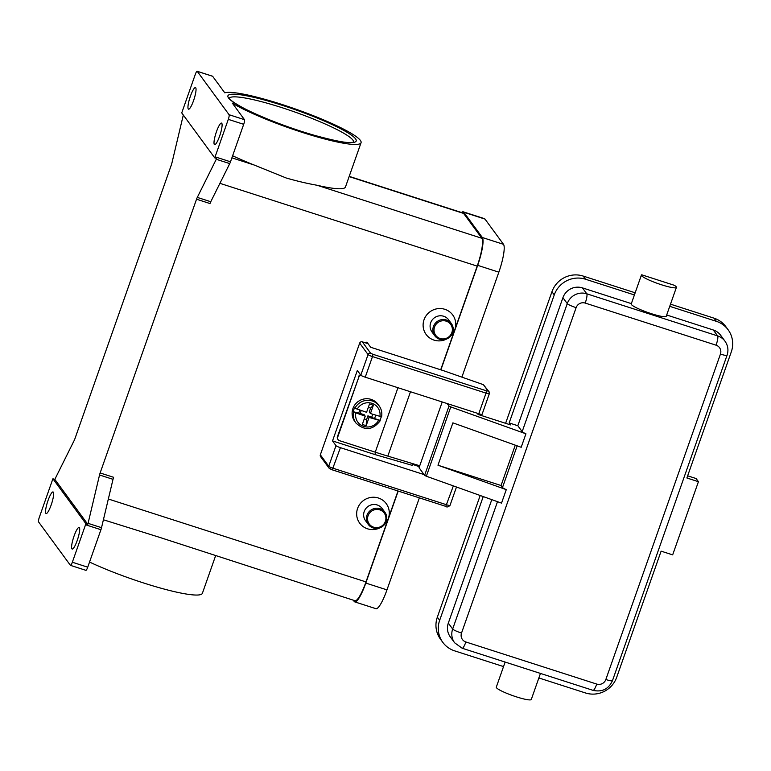 <?xml version="1.0" encoding="UTF-8"?>
<svg xmlns="http://www.w3.org/2000/svg" width="771" height="771" viewBox="0 0 771 771"><rect width="100%" height="100%" fill="white"/><g stroke="black" fill="none" stroke-linecap="round" stroke-linejoin="round"><path stroke-width="1.16" d="M375.737 415.251L374.571 418.557L367.921 415.82L366.562 419.665L366.158 425.698L362.303 424.455L365.232 416.157L353.532 412.09A14.427 14.013 143.7 0 0 355.913 422.99L354.756 421.409A14.427 14.013 -36.3 0 1 364.384 398.915A14.427 14.013 -36.3 0 1 378.012 404.341L379.168 405.922A14.427 14.013 143.7 0 0 354.891 408.245L366.582 412.302L369.511 404.004L373.357 405.247L370.437 413.545L369.28 411.965L370.629 408.119L368.326 407.377M365.232 416.157L364.076 414.576L353.243 411.695A14.427 14.013 -36.3 0 1 354.602 407.849L354.891 408.245M381.153 416.909A14.427 14.013 -36.3 0 1 379.91 420.282L380.209 420.744C372.75 430.343 364.644 431.095 355.913 422.99M419.742 465.771L387.823 456.114A124.68 17.02 19.4 0 1 375.255 452.172L339.462 440.655A2.882 2.805 -36.3 0 1 338.084 439.672L337.794 439.277A2.882 2.805 -36.3 0 1 337.428 436.704L358.872 377.019A2.882 2.805 -36.3 0 1 360.818 375.178A4.125 0.559 19.4 0 0 365.242 377.192L478.772 413.728A4.125 0.559 19.4 0 0 482.087 414.306L489.334 393.702A4.125 0.559 19.4 0 1 486.029 393.123L486.414 390.801L372.885 354.275L370.668 353.263L362.274 341.823A2.062 2.005 143.7 0 0 359.671 343.124L368.066 354.564A2.062 2.005 -36.3 0 1 370.668 353.263M358.582 376.624A2.882 2.805 -36.3 0 1 360.529 374.783M338.084 439.672A2.882 2.805 -36.3 0 1 337.717 437.099L337.428 436.704M489.219 392.034A2.062 2.005 143.7 0 0 489.036 391.735L483.398 384.681L488.053 391.032L486.414 390.801M449.975 505.256A4.125 0.559 -160.6 0 1 450.013 505.39A4.125 0.559 -160.6 0 1 446.698 504.803L333.168 468.276A4.125 0.559 -160.6 0 1 328.735 466.243L320.341 454.813A2.062 2.005 143.7 0 0 320.601 456.644L328.995 468.084L332.243 469.838L329.978 468.797M676.1 287.67A18.543 2.535 -160.6 0 1 656.825 283.179A18.543 2.535 -160.6 0 1 641.414 275.074A18.543 2.535 -160.6 0 1 641.703 274.794L674.365 285.309A18.543 2.535 -160.6 0 1 676.398 287.4A18.543 2.535 -160.6 0 1 676.1 287.67M676.398 287.4L666.231 316.283A18.543 2.535 -160.6 0 1 665.932 316.553A18.543 2.535 -160.6 0 1 646.647 312.062A18.543 2.535 -160.6 0 1 631.237 303.957L641.414 275.074M540.452 673.43L531.286 699.47A18.543 2.535 -160.6 0 1 530.988 699.74A18.543 2.535 -160.6 0 1 511.703 695.249A18.543 2.535 -160.6 0 1 496.302 687.144L505.13 662.058M419.067 467.698L424.59 475.379L426.353 476.237L501.526 503.126L506.277 489.643A8.24 1.128 -160.6 0 1 505.574 489.325A8.24 1.128 -160.6 0 1 502.499 487.484L501.054 485.518L437.976 465.221L452.895 422.855L521.196 447.276L525.938 433.803A8.24 1.128 -160.6 0 1 525.244 433.485A8.24 1.128 -160.6 0 1 522.169 431.644L517.823 425.727L562.917 297.683L567.263 303.601A8.24 1.128 19.4 0 0 570.338 305.441A8.24 1.128 19.4 0 0 576.12 307.648A7.209 7.006 -36.3 0 1 585.228 303.08L716.076 345.186A7.209 7.006 -36.3 0 1 720.442 354.091L605.842 679.511A8.24 1.128 19.4 0 0 610.95 680.803A8.24 1.128 19.4 0 0 612.463 680.668L727.063 355.248A8.24 1.128 -160.6 0 1 725.55 355.383A8.24 1.128 -160.6 0 1 720.442 354.091M452.664 332.735A10.302 10.013 143.7 0 0 441.619 319.666A10.302 10.013 143.7 0 0 434.738 335.732A10.302 10.013 143.7 0 0 452.664 332.735M451.854 332.619A9.271 9.011 143.7 0 0 446.245 321.17A9.271 9.011 143.7 0 0 434.536 327.049A9.271 9.011 143.7 0 0 440.135 338.498A9.271 9.011 143.7 0 0 451.854 332.619M451.353 323.541L448.606 319.792A10.302 10.013 143.7 0 0 430.671 322.798A10.302 10.013 143.7 0 0 431.991 331.993L434.738 335.732M446.814 338.932A16.49 16.018 -36.3 0 1 424.031 319.753A16.49 16.018 -36.3 0 1 444.848 309.306A16.49 16.018 -36.3 0 1 450.784 336.021M366.967 515.25A10.302 10.013 -36.3 0 1 384.902 512.252A10.302 10.013 -36.3 0 1 378.021 528.318A10.302 10.013 -36.3 0 1 366.967 515.25M368.075 515.751A9.271 9.011 -36.3 0 1 379.785 509.872A9.271 9.011 -36.3 0 1 385.394 521.331A9.271 9.011 -36.3 0 1 373.684 527.21A9.271 9.011 -36.3 0 1 368.075 515.751M368.287 524.444L365.531 520.695A10.302 10.013 -36.3 0 1 372.412 504.629A10.302 10.013 -36.3 0 1 382.146 508.503L384.902 512.252M380.363 527.634A16.49 16.018 -36.3 0 1 357.58 508.465A16.49 16.018 -36.3 0 1 378.397 498.008A16.49 16.018 -36.3 0 1 384.324 524.723M212.632 76.281L224.766 92.819A73.158 9.984 -160.6 0 1 281.781 104.413A73.158 9.984 -160.6 0 1 361.059 142.712A73.158 9.984 -160.6 0 1 302.328 132.41A73.158 9.984 -160.6 0 1 232.341 103.141L244.474 119.669L229.083 114.715L197.241 71.327L212.632 76.281A4.125 0.8 -72.2 0 0 212.536 76.213A4.125 0.8 -72.2 0 0 212.42 76.213M361.059 142.712L345.466 186.996A73.158 9.984 -160.6 0 1 317.083 185.262C307.581 183.594 297.307 181.175 286.272 178.024L254.073 164.984A73.158 9.984 -160.6 0 1 232.62 155.761M103.41 519.779L159.722 537.387L354.939 600.715A24.73 4.799 -72.2 0 0 365.994 581.912L398.009 491.002M215.562 555.872L202.387 593.294A73.158 9.984 -160.6 0 1 143.657 582.992A73.158 9.984 -160.6 0 1 89.542 562.049M100.134 472.96A4.125 0.8 -72.2 0 0 99.806 473.982A4.125 0.8 -72.2 0 0 99.536 474.994L113.009 479.331A4.125 0.8 107.8 0 1 113.279 478.319A4.125 0.8 107.8 0 1 113.607 477.297L100.134 472.96L196.538 199.217L210.011 203.554A4.125 0.8 107.8 0 1 210.377 202.58A4.125 0.8 107.8 0 1 210.762 201.732L229.739 163.606A4.125 0.8 -72.2 0 0 230.124 162.758A4.125 0.8 -72.2 0 0 230.5 161.794L215.099 156.841A4.125 0.8 107.8 0 1 214.733 157.804A4.125 0.8 107.8 0 1 214.724 157.843L181.763 112.932A4.125 0.8 107.8 0 1 181.773 112.894A4.125 0.8 107.8 0 1 182.101 111.872L195.304 74.392A4.125 0.8 107.8 0 1 196.432 71.896A4.125 0.8 107.8 0 1 197.145 71.26A4.125 0.8 107.8 0 1 197.241 71.327M85.542 524.752L100.934 529.706A4.125 0.8 -72.2 0 0 101.261 528.684A4.125 0.8 -72.2 0 0 101.531 527.682L88.067 523.345A4.125 0.8 107.8 0 1 87.807 524.319L85.88 523.692A4.125 0.8 107.8 0 1 85.87 523.731A4.125 0.8 107.8 0 1 85.542 524.752L72.339 562.232A4.125 0.8 107.8 0 1 71.211 564.729A4.125 0.8 107.8 0 1 70.498 565.374A4.125 0.8 107.8 0 1 70.402 565.297L38.56 521.909A4.125 0.8 107.8 0 1 38.55 520.223A4.125 0.8 107.8 0 1 39.34 517.274L52.534 479.793A4.125 0.8 107.8 0 1 52.91 478.82A4.125 0.8 107.8 0 1 52.92 478.791L54.847 479.408A4.125 0.8 107.8 0 1 55.213 478.589L74.199 440.463A4.125 0.8 -72.2 0 0 74.585 439.615A4.125 0.8 -72.2 0 0 74.951 438.651L171.355 164.907A4.125 0.8 -72.2 0 0 171.682 163.876A4.125 0.8 -72.2 0 0 171.952 162.874L183.305 115.033M214.724 157.843L216.641 158.46A4.125 0.8 107.8 0 1 216.275 159.279L197.289 197.395A4.125 0.8 -72.2 0 0 196.904 198.253A4.125 0.8 -72.2 0 0 196.538 199.217M85.803 570.251A4.125 0.8 -72.2 0 0 85.889 570.328A4.125 0.8 -72.2 0 0 86.603 569.682A4.125 0.8 -72.2 0 0 87.73 567.186L72.339 562.232M229.083 114.715A4.125 0.8 107.8 0 1 229.093 116.402A4.125 0.8 107.8 0 1 228.303 119.36L243.694 124.314A4.125 0.8 -72.2 0 0 244.484 121.355A4.125 0.8 -72.2 0 0 244.474 119.669M79.374 527.653A11.334 2.197 107.8 0 1 77.495 539.671A11.334 2.197 107.8 0 1 72.175 549.039A11.334 2.197 107.8 0 1 71.915 548.836A11.334 2.197 107.8 0 1 73.794 536.818A11.334 2.197 107.8 0 1 79.114 527.46A11.334 2.197 107.8 0 1 79.374 527.653M195.728 87.788A11.334 2.197 107.8 0 1 193.839 99.806A11.334 2.197 107.8 0 1 188.519 109.174A11.334 2.197 107.8 0 1 188.269 108.971A11.334 2.197 107.8 0 1 190.148 96.953A11.334 2.197 107.8 0 1 195.468 87.595A11.334 2.197 107.8 0 1 195.728 87.788M53.324 492.158A11.334 2.197 107.8 0 1 51.445 504.176A11.334 2.197 107.8 0 1 46.125 513.534A11.334 2.197 107.8 0 1 45.865 513.341A11.334 2.197 107.8 0 1 47.744 501.323A11.334 2.197 107.8 0 1 53.064 491.956A11.334 2.197 107.8 0 1 53.324 492.158M221.778 123.293A11.334 2.197 107.8 0 1 219.899 135.301A11.334 2.197 107.8 0 1 214.579 144.669A11.334 2.197 107.8 0 1 214.319 144.466A11.334 2.197 107.8 0 1 216.198 132.458A11.334 2.197 107.8 0 1 221.518 123.09A11.334 2.197 107.8 0 1 221.778 123.293M230.5 161.794L243.694 124.314M87.807 524.319L54.847 479.408M88.067 523.345L99.536 474.994M215.099 156.841L228.303 119.36M85.88 523.692L52.92 478.791M113.009 479.331L101.531 527.682M440.694 369.791L477.201 266.12A24.73 4.799 -72.2 0 0 481.865 238.278L463.622 213.432A24.73 4.799 -72.2 0 0 463.063 212.998L349.205 176.366M366.504 343.182L366.89 342.102L370.678 347.268L443.807 370.793L483.398 384.681M100.934 529.706L87.73 567.186M491.792 499.637L448.317 623.103A15.459 15.015 143.7 0 0 450.293 636.885L454.63 642.802L462.195 648.247A8.24 1.6 107.8 0 0 463.622 646.965A8.24 1.6 107.8 0 0 465.877 641.983A7.209 7.006 -36.3 0 1 461.521 633.068A8.24 1.128 -160.6 0 1 455.738 630.861A8.24 1.128 -160.6 0 1 452.664 629.02A15.459 15.015 143.7 0 0 454.63 642.802M631.353 303.62L582.433 287.882A15.459 15.015 143.7 0 0 562.917 297.683M727.063 355.248C728.691 350.236 728.007 345.562 725.01 341.206L720.663 335.289A15.459 15.015 143.7 0 0 713.291 329.988L666.684 314.992M483.234 496.582L439.663 620.318A24.73 24.026 143.7 0 0 442.814 642.378A24.73 24.026 143.7 0 0 454.611 650.849L503.54 666.587M538.862 677.96L585.468 692.956A24.73 24.026 143.7 0 0 616.704 677.275L661.113 551.159L672.659 554.869L698.43 481.702L686.884 477.981L731.303 351.855A24.73 24.026 143.7 0 0 728.142 329.795A24.73 24.026 143.7 0 0 716.346 321.324L669.729 306.328M634.408 294.956L585.488 279.218A24.73 24.026 143.7 0 0 554.262 294.898L509.168 422.942L517.823 425.727M728.142 329.795L725.829 326.644A24.73 24.026 143.7 0 0 714.023 318.172L670.491 304.16M635.169 292.797L583.175 276.066A24.73 24.026 143.7 0 0 551.94 291.737L505.612 423.308M480.188 495.493L437.34 617.157A24.73 24.026 143.7 0 0 440.501 639.217L442.814 642.378M698.43 481.702L696.117 478.54L687.645 475.823M477.182 413.217L478.087 414.451L510.614 424.917L509.168 422.942M525.938 433.803L450.765 406.915L449.001 406.057L447.161 403.561M501.054 485.518L515.269 445.156M506.277 489.643L437.976 465.221M419.684 465.809L419.01 467.737M367.921 415.82L369.078 417.4L366.158 425.698M373.357 405.247L370.629 408.119M364.259 418.923L366.562 419.665M380.199 420.667L369.078 417.4M370.437 413.545L381.549 416.822A14.427 14.013 143.7 0 0 379.168 405.922C381.5 409.208 382.3 412.861 381.578 416.88M358.582 413.41L359.749 410.105M361.194 410.577L360.221 413.343M371.767 417.053L372.74 414.287M379.91 420.282L374.571 418.557M461.887 377.135L498.847 272.163A24.73 4.799 -72.2 0 0 503.511 244.33L484.988 219.08A24.73 4.799 -72.2 0 0 484.429 218.646L463.255 211.832A24.73 4.799 -72.2 0 0 461.511 212.497M353.253 600.175L354.188 601.447A24.73 4.799 -72.2 0 0 354.747 601.881L375.92 608.685A24.73 4.799 -72.2 0 0 386.965 589.882L419.366 497.873M354.747 601.881A24.73 4.799 -72.2 0 0 365.801 583.069L398.202 491.06M440.887 369.858L477.683 265.349A24.73 4.799 -72.2 0 0 482.347 237.516L463.824 212.266A24.73 4.799 -72.2 0 0 463.255 211.832M362.274 341.823L368.046 343.673M320.341 454.813L359.671 343.124M423.992 474.56L340.416 447.672A4.125 0.559 -160.6 0 1 335.992 445.648L332.523 440.916L357.339 370.437L360.809 375.169L368.066 354.564A4.125 0.559 19.4 0 0 372.489 356.587L372.885 354.275M412.755 463.699L412.186 465.337L374.851 454.533L332.523 440.916M419.357 466.744L412.533 464.344M358.872 377.019L337.717 437.099M375.641 452.298L374.851 454.533M489.334 393.702L489.036 391.735A2.062 2.005 143.7 0 0 488.053 391.032M340.416 447.672L332.243 469.838L445.783 506.374L453.358 485.894M332.301 469.838L445.783 506.374C446.766 507.405 448.182 507.067 450.013 505.39L456.48 487.012M335.992 445.648L328.735 466.243A2.062 2.005 143.7 0 0 328.995 468.084M725.01 341.206A15.459 15.015 143.7 0 0 717.637 335.905L586.779 293.799A15.459 15.015 143.7 0 0 567.263 303.601L522.169 431.644M517.168 445.84L502.499 487.484M461.521 633.068L576.12 307.648M605.842 679.511A7.209 7.006 -36.3 0 1 596.735 684.079A8.24 1.6 107.8 0 1 594.48 689.072A8.24 1.6 107.8 0 1 593.053 690.353C602.103 692.329 608.57 689.101 612.463 680.668M596.735 684.079L465.877 641.983M582.433 287.882L586.779 293.799A8.24 1.6 107.8 0 1 586.798 297.172A8.24 1.6 107.8 0 1 585.228 303.08M713.291 329.988L717.637 335.905A8.24 1.6 107.8 0 1 717.656 339.279A8.24 1.6 107.8 0 1 716.076 345.186M229.266 98.245A65.94 9.001 -160.6 0 1 282.119 107.718A65.94 9.001 -160.6 0 1 352.954 140.149A65.94 9.001 -160.6 0 1 353.629 142.037M228.553 97.975A68.002 9.281 19.4 0 0 301.606 131.427A68.002 9.281 19.4 0 0 355.556 138.847A68.002 9.281 19.4 0 0 282.504 105.396A68.002 9.281 19.4 0 0 228.553 97.975M210.762 201.732L197.289 197.395M216.275 159.279L229.739 163.606M477.201 266.12L219.918 183.334M365.994 581.912L108.335 499.01M463.622 213.432L349.128 176.588M254.073 164.984L231.888 157.843M481.865 238.278L317.083 185.262M497.507 501.68L452.664 629.02L448.317 623.103M716.346 321.324L714.023 318.172M585.488 279.218L583.175 276.066M554.262 294.898L551.94 291.737M439.663 620.318L437.34 617.157M450.765 406.915L426.353 476.237M449.001 406.057L424.59 475.379M442.217 401.961L419.029 467.804M387.823 456.114L410.49 391.755M355.768 413.111A12.365 12.008 143.7 0 0 378.542 420.436M379.891 416.591A12.365 12.008 143.7 0 0 357.127 409.266M477.683 265.349L498.847 272.163M365.801 583.069L386.965 589.882M463.824 212.266L484.988 219.08M482.347 237.516L503.511 244.33M478.772 413.728L486.029 393.123L372.489 356.587L365.242 377.192M375.255 452.172L397.952 387.726M353.581 142.24L350.448 142.5C345.765 142.972 333.776 140.582 314.481 135.33C289.106 128.111 257.928 116.007 241.641 107.063C231.29 101.329 229.816 99.131 229.536 98.678L229.18 98.428M70.498 565.374L85.889 570.328M197.145 71.26L212.536 76.213M593.053 690.353L462.195 648.247"/></g></svg>
